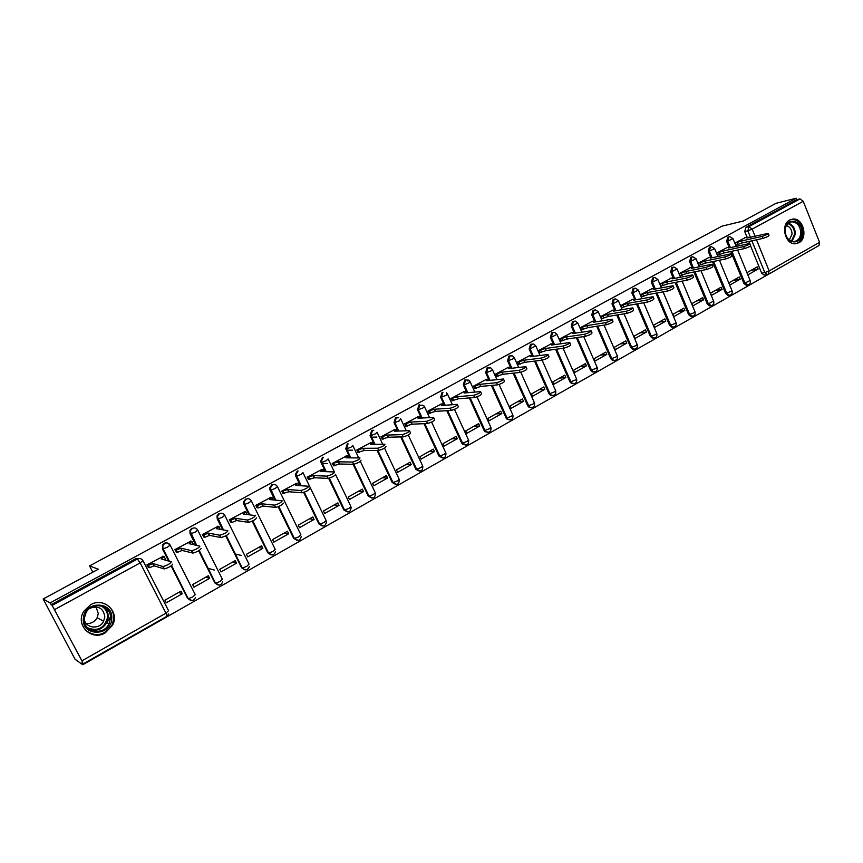 <?xml version="1.0" encoding="UTF-8"?>
<svg xmlns="http://www.w3.org/2000/svg" width="863" height="863" viewBox="0 0 863 863"><rect width="100%" height="100%" fill="white"/><g stroke="black" fill="none" stroke-linecap="round" stroke-linejoin="round"><path stroke-width="1.29" d="M169.536 544.887C168.231 542.859 166.44 542.331 164.164 543.302L162.341 545.254L162.924 548.911L162.88 545.394L164.714 543.431C166.991 542.46 168.781 543 170.076 545.017L167.498 547.218L162.924 548.911L169.18 561.22M489.828 367.972L487.023 367.94L485.642 372.697L486.527 372.6L487.919 367.832L490.723 367.865L492.363 369.504L491.004 370.863L486.527 372.6L490.033 380.356M511.435 355.944L508.933 356.031L507.573 360.745L508.49 360.637L509.85 355.912L512.352 355.826L514.262 357.584L512.946 358.9L508.49 360.637L511.899 368.242M532.719 344.164L530.486 344.326L529.148 348.997L530.087 348.868L531.414 344.197L533.658 344.024L535.794 345.869L530.087 348.868L533.399 356.343M553.679 332.6L551.673 332.816L550.367 337.444L551.317 337.293L552.633 332.665L554.639 332.449L556.98 334.337L551.317 337.293L554.553 344.639M574.327 321.241L572.525 321.489L571.241 326.074L572.212 325.912L573.496 321.338L575.297 321.079L577.811 322.999L572.212 325.912L575.362 333.14M594.661 310.087L593.032 310.356L591.77 314.887L592.762 314.725L594.024 310.184L595.653 309.914L598.307 311.845L592.762 314.725L595.837 321.823M614.445 299.094L613.205 299.396L611.975 303.884L612.978 303.711L614.208 299.213L615.697 298.932L618.469 300.874L612.978 303.711L615.977 310.702M634.273 288.318L633.064 288.609L631.845 293.064L632.87 292.87L634.078 288.415L635.438 288.134L638.318 290.076L632.87 292.87L635.804 299.763M653.787 277.713L652.601 277.994L651.403 282.406L652.439 282.201L653.636 277.789L654.877 277.508L657.843 279.439L652.439 282.201L655.319 288.997M673.021 267.26L671.835 267.552L670.659 271.921L671.705 271.705L672.881 267.336L674.025 267.055L677.067 268.986L671.705 271.705L674.521 278.415M691.986 256.958L690.767 257.271L689.613 261.597L690.68 261.37L691.835 257.045L692.881 256.764L695.988 258.684L690.68 261.37L693.431 267.994M710.659 246.818L709.408 247.142L708.275 251.435L709.343 251.198L710.486 246.904L711.457 246.645L714.618 248.544L709.343 251.198L712.051 257.735M729.041 236.84L727.757 237.174L726.646 241.424L727.736 241.176L728.847 236.926L729.753 236.667L732.957 238.566L727.736 241.176L730.378 247.638M798.858 242.762C808.437 238.091 803.28 217.627 792.87 219.051L789.742 219.989C780.271 224.477 785.006 244.693 795.287 243.754L798.858 242.762M105.264 632.838L112.492 625.287C120.054 611.824 103.981 596.613 90.572 604.747L83.862 611.198C74.79 624.812 91.467 641.511 105.264 632.838M104.391 607.757L104.035 606.937M43.15 598.987L98.296 569.213L89.547 565.923L722.007 226.16L743.194 221.047L776.085 203.29L796.193 198.231L50.054 602.935L43.15 598.987L75.038 659.235L82.74 664.769L815.772 247.347M82.74 664.769L81.791 662.978L83.15 663.906L81.931 660.831L52.136 605.405L137.422 559.041C139.752 558.048 141.575 558.577 142.902 560.616L140.184 562.903L54.79 609.472M50.054 602.935L52.136 605.405M764.909 274.941L764.057 275.092L761.684 273.183L750.583 245.933M749.591 243.495L748.771 241.489M747.024 237.206L744.737 231.575L747.843 230.853L748.944 226.635L799.99 198.889L803.226 201.284L819.559 242.341L818.976 245.524L768.76 274.078M799.99 198.889L796.776 199.687L796.193 198.231M729.807 285.038L740.271 279.148L733.129 280.443M740.271 279.148L739.364 276.937L728.901 282.816M727.272 247.476L716.635 253.096M722.083 289.396L721.166 287.174L710.54 293.15L711.468 295.383L722.083 289.396L715.028 290.626M708.901 257.53L698.102 263.237L699.041 265.491L699.58 265.189M703.615 299.806L702.687 297.573L691.889 303.647L692.827 305.89L703.615 299.806L696.646 300.971M690.249 267.746L679.289 273.539L680.238 275.804L680.756 275.513M684.855 310.389L683.917 308.134L672.946 314.305L673.906 316.559L684.855 310.389L677.984 311.467M671.306 278.113L660.163 284.003L661.134 286.279L661.651 285.998M665.805 321.133L664.844 318.857L653.712 325.124L654.672 327.401L665.805 321.133L659.019 322.136M652.061 288.652L640.745 294.628L641.716 296.926L642.234 296.645M646.452 332.039L645.481 329.763L634.154 336.128L635.146 338.425L646.452 332.039L639.763 332.978M632.503 299.353L621.004 305.437L621.996 307.746L622.503 307.465M626.786 343.14L625.794 340.831L614.294 347.304L615.287 349.612L626.786 343.14L620.195 343.992M612.633 310.227L600.95 316.408L601.953 318.738L602.45 318.469M606.797 354.402L605.794 352.093L594.111 358.663L595.114 360.993L606.797 354.402L600.314 355.178M592.45 321.284L580.562 327.562L581.586 329.903L582.072 329.644M586.484 365.858L585.47 363.528L573.593 370.216L574.618 372.546L586.484 365.858L580.109 366.548M571.921 332.525L559.85 338.911L561.36 341.004M565.837 377.498L564.801 375.157L552.73 381.953L553.776 384.305L565.837 377.498L559.58 378.102M551.058 343.949L538.782 350.432L540.303 352.546M544.844 389.332L543.798 386.969L531.522 393.884L532.579 396.246L544.844 389.332L538.706 389.839M529.85 355.556L517.369 362.158L518.89 364.294M523.507 401.371L522.449 398.986L509.957 406.02L511.036 408.404L523.507 401.371L517.487 401.78M508.285 367.358L495.589 374.078L497.12 376.236M501.813 413.604L500.734 411.209L488.037 418.35L489.127 420.756L501.813 413.604L495.923 413.916M486.354 379.375L473.442 386.203L474.984 388.382M479.742 426.042L478.641 423.636L465.729 430.907L466.84 433.323L479.742 426.042L473.981 426.257M464.046 391.586L450.907 398.533L452.46 400.734M457.293 438.706L456.182 436.279L443.043 443.668L444.165 446.106L457.293 438.706L451.673 438.814M441.349 404.003L427.994 411.068L429.547 413.301M422.417 405.2L419.008 405.448M434.456 451.576L433.323 449.138L419.957 456.656L421.101 459.105L434.456 451.576L428.987 451.586M418.264 416.646L404.671 423.841L406.225 426.085M398.393 417.563L396.16 417.681M411.22 464.682L410.076 462.223L396.473 469.871L397.627 472.341L411.22 464.682L405.901 464.574M394.779 429.504L380.939 436.829L382.503 439.094M387.573 478.016L386.408 475.535L372.568 483.323L373.744 485.815L387.573 478.016L382.417 477.789M370.874 442.6L356.786 450.044L358.361 452.341M363.517 491.576L362.331 489.094L348.242 497.023L349.439 499.515L363.517 491.576L358.512 491.241M346.538 455.923L332.201 463.507L333.776 465.826M339.019 505.394L337.811 502.881L323.474 510.961L324.682 513.474L339.019 505.394L334.186 504.931M321.77 469.483L307.163 477.207L308.749 479.548M314.078 519.45L312.859 516.926L298.253 525.146L299.483 527.681L314.078 519.45L309.429 518.857M296.548 483.291L281.672 491.155L283.269 493.528M288.684 533.776L287.444 531.23L272.568 539.602L273.83 542.158L288.684 533.776L284.218 533.043M270.863 497.358L255.718 505.362L257.314 507.768M262.827 548.35L261.565 545.794L246.408 554.316L247.692 556.894L262.827 548.35L258.544 547.487M244.704 511.683L229.267 519.839L230.874 522.266M241.403 555.459L235.329 554.078M236.484 563.205L235.2 560.626L219.763 569.31L221.057 571.899L236.484 563.205L232.406 562.201M218.059 526.279L202.33 534.585L203.938 537.034M214.272 570.033L208.005 568.296M209.644 578.339L208.339 575.74L192.611 584.585L193.938 587.196L209.644 578.339L205.772 577.185M190.906 541.155L174.876 549.602L176.494 552.093M182.298 593.755L180.971 591.144L164.941 600.163L166.289 602.784L182.298 593.755L178.641 592.45M163.236 556.311L146.904 564.92L148.522 567.433M190.594 600.389L187.616 598.383L171.111 565.934M168.63 561.058L162.384 548.782M217.951 584.952L214.865 582.946L198.673 550.788M195.858 545.211L190.065 533.701L190.637 533.819L190.496 530.562L192.384 528.393C194.628 527.444 196.386 527.983 197.659 529.99L195.211 532.104L190.637 533.819L196.44 545.351M244.79 569.807L241.608 567.8L225.685 535.869M222.665 529.796L217.228 518.9L217.832 518.997L217.595 516.063L219.547 513.636C221.748 512.708 223.474 513.248 224.725 515.243L222.395 517.282L217.832 518.997L223.269 529.904M271.122 554.931L267.864 552.924L252.179 521.176M249.019 514.758L243.884 504.38L244.531 504.456L244.207 501.878L246.203 499.148C248.361 498.242 250.054 498.782 251.295 500.767L249.083 502.741L244.531 504.456L249.655 514.844M296.958 540.324L293.636 538.329L278.166 506.7M274.919 500.076L270.054 490.13L270.723 490.184L270.346 488.016L272.374 484.93C274.488 484.046 276.16 484.596 277.368 486.559L275.275 488.458L270.723 490.184L275.599 500.141M322.32 525.977L318.943 523.992L303.657 492.428M300.389 485.696L295.75 476.128L296.451 476.16L296.063 474.456L298.069 470.971M347.217 511.888L343.798 509.904L328.652 478.339M325.427 471.63L320.982 462.385L321.716 462.395L321.36 461.209L323.291 457.271M371.673 498.037L368.221 496.074L353.096 464.294M350.033 457.843L345.772 448.889L346.516 448.879L348.069 443.809M395.686 484.434L392.201 482.493L377.109 450.464M374.218 444.337L370.108 435.632L370.885 435.61L372.417 430.583M419.278 471.079L415.923 469.429L400.723 436.926M397.983 431.079L394.024 422.6L394.833 422.557L396.322 417.595M442.449 457.94L438.933 456.02L423.949 423.668M421.36 418.07L417.53 409.796L418.35 409.742L419.817 404.823M465.222 445.028L461.694 443.118L446.797 410.669M444.326 405.297L440.626 397.217L441.468 397.153L442.913 392.287M487.606 432.341L484.92 431.619L484.067 430.443L469.278 397.929M466.915 392.762L463.323 384.855L464.197 384.769L465.599 379.947L468.76 380.162L470.087 381.619L468.674 383.032L464.197 384.769L467.8 392.687M509.602 419.86L507.142 419.342L506.074 417.983L491.381 385.437M489.138 380.443L485.642 372.697M531.241 407.595L528.987 407.239L527.703 405.729L513.129 373.161M510.982 368.35L507.573 360.745M552.503 395.524L550.454 395.308L548.976 393.679L534.531 361.122M531.975 355.351L529.148 348.997M573.42 383.657L571.543 383.539L569.904 381.824L555.589 349.299M553.118 343.679L550.367 337.444M593.992 371.985L592.266 371.942L590.486 370.162L576.311 337.681M573.927 332.233L571.241 326.074M614.229 360.497L612.644 360.518L610.745 358.695L596.7 326.257M594.402 320.971L591.77 314.887M634.143 349.191L632.676 349.256L630.67 347.401L616.765 315.038M614.553 309.903L611.975 303.884M653.733 338.069L652.374 338.177L650.281 336.3L636.516 304.003M621.058 305.567L627.66 303.388L646.646 300.033C650.853 298.717 652.989 297.606 653.064 296.71L633.518 300.173L634.769 298.976L631.845 293.064M673.021 327.12L671.738 327.25L669.58 325.362L655.956 293.15M653.906 288.307L651.403 282.406M691.997 316.354L690.799 316.505L688.577 314.596L675.093 282.481M673.108 277.757L670.659 271.921M710.681 305.739L709.548 305.912L707.282 304.003L693.938 271.985M692.018 267.379L689.613 261.597M729.871 295.222L728.005 295.48L725.697 293.571L712.493 261.651M710.637 257.163L708.275 251.435M747.11 285.049L746.171 285.211L743.83 283.301L730.778 251.489M728.976 247.109L726.646 241.424M92.805 572.18L89.547 565.923M747.876 274.855L758.178 269.04L750.961 270.399M758.178 269.04L757.283 266.85L746.98 272.643M745.352 237.573L734.888 243.107M735.794 245.329L736.344 245.027M191.813 528.285L189.914 530.454L190.065 533.701M218.943 513.55L216.991 515.966L217.228 518.9M245.567 499.084L243.571 501.802L243.884 504.38M271.705 484.887L269.677 487.962L270.054 490.13M297.368 470.95L295.362 474.434L295.75 476.128M322.568 457.261L320.637 461.198L320.982 462.385M347.314 443.819L345.772 448.889M371.629 430.615L370.108 435.632M395.524 417.638L394.024 422.6M418.987 404.887L417.53 409.796M442.061 392.363L440.626 397.217M464.726 380.044L463.323 384.855M51.014 604.758L135.998 558.598L139.849 558.544M796.776 199.687L745.826 227.357L744.737 231.575M717.563 255.329L718.102 255.038M110.475 616.905L106.99 622.352M734.942 243.237L741.597 240.95L742.385 242.881L735.729 245.168M768.361 233.636L769.041 235.319C768.955 236.095 766.927 237.12 762.935 238.393L742.385 242.881M741.597 240.95L762.137 236.408C766.117 235.135 768.156 234.11 768.243 233.344L746.927 238.026L747.973 237.045L744.726 237.713M716.689 253.226L723.345 250.95L724.143 252.902L717.487 255.168M749.925 243.787L750.616 245.48C750.54 246.268 748.48 247.303 744.467 248.587L724.143 252.902M723.345 250.95L743.647 246.591C747.671 245.308 749.72 244.272 749.807 243.485L728.76 247.983L729.839 246.969L726.646 247.616M698.167 263.366L704.812 261.111L705.621 263.075L698.976 265.319M731.209 254.11L731.9 255.793C731.824 256.613 729.753 257.659 725.697 258.943L705.621 263.075M704.812 261.111L724.866 256.937C728.922 255.653 730.993 254.607 731.08 253.798L710.303 258.102L711.414 257.045L708.286 257.659M801.921 232.881C801.932 246.527 784.165 243.895 784.974 230.259C785.039 216.516 802.784 219.375 801.921 232.881M785.093 230.475C785.546 237.217 788.448 240.917 793.777 241.575C797.951 241.025 800.281 238.134 800.778 232.891C800.281 226.009 797.304 222.32 791.846 221.802C787.811 222.471 785.567 225.362 785.093 230.475M786.376 225.588C789.969 226.721 791.867 229.59 792.061 234.164L789.278 240.033M795.492 243.744C800.12 242.579 802.676 239.019 803.162 233.075C802.547 224.509 798.847 219.925 792.051 219.321L790.648 219.558M111.726 618.588C111.403 636.538 81.607 636.872 83.344 618.695C83.851 600.551 113.571 600.648 111.726 618.588M84.207 618.577C82.729 632.158 103.344 636.365 109.008 623.798L110.475 618.48C111.931 605.492 92.46 600.605 86.084 612.525L84.207 618.577M96.063 606.916L98.296 613.615L97.131 617.735C94.639 621.932 90.993 623.852 86.214 623.485M90.032 608.21C98.673 605.438 103.592 608.361 104.801 616.98L103.614 621.198C99.321 630.54 84.002 627.994 84.261 617.886M85.189 629.99C95.329 637.509 104.283 635.858 112.05 625.06L113.808 618.577C113.711 610.119 109.558 604.844 101.359 602.752M679.343 273.668L685.977 271.435L686.797 273.398L680.163 275.631M712.18 264.585L712.881 266.279C712.806 267.12 710.713 268.177 706.624 269.472L686.797 273.398M685.977 271.435L705.783 267.454C709.882 266.16 711.964 265.092 712.04 264.261L691.565 268.371L692.698 267.282L689.645 267.864M660.227 284.132L666.851 281.91L667.682 283.895L661.058 286.106M692.838 275.243L693.55 276.937C693.474 277.789 691.371 278.868 687.239 280.162L667.682 283.895M666.851 281.91L686.387 278.134C690.519 276.84 692.622 275.761 692.698 274.909L672.514 278.803L673.701 277.681L670.702 278.231M640.799 294.758L647.412 292.557L648.264 294.563L641.64 296.753M673.194 286.063L673.906 287.757C673.83 288.641 671.716 289.731 667.541 291.036L648.264 294.563M647.412 292.557L666.678 288.997C670.853 287.681 672.967 286.592 673.043 285.718L653.172 289.407L654.391 288.242L651.468 288.76M627.66 303.388L628.523 305.394L621.921 307.562M653.215 297.066L653.938 298.76C653.863 299.666 651.727 300.777 647.52 302.082L628.523 305.394M631.921 299.461L634.381 299.019M601.004 316.538L607.595 314.38L608.469 316.408L601.878 318.555M632.913 308.253L633.636 309.946C633.571 310.885 631.403 312.007 627.164 313.323L608.469 316.408M607.595 314.38L626.279 311.252C630.519 309.925 632.676 308.803 632.752 307.875L613.55 311.122L614.834 309.882L612.05 310.335M580.626 327.703L587.196 325.556L588.081 327.595L581.511 329.731M612.266 319.623L613 321.316C612.924 322.277 610.745 323.42 606.462 324.747L588.081 327.595M587.196 325.556L605.567 322.654C609.85 321.327 612.029 320.195 612.104 319.234L593.248 322.244L594.575 320.96L591.867 321.381M559.904 339.04L566.462 336.926L567.358 338.976L560.799 341.079M591.274 331.176L592.018 332.881C591.942 333.873 589.742 335.027 585.416 336.354L567.358 338.976M566.462 336.926L584.51 334.261C588.825 332.924 591.026 331.77 591.112 330.788L572.611 333.55L573.992 332.223L571.349 332.611M538.846 350.561L545.373 348.469L546.29 350.54L539.753 352.622M569.925 342.935L570.68 344.639C570.594 345.664 568.372 346.84 564.014 348.167L546.29 350.54M545.373 348.469L563.086 346.052C567.444 344.715 569.666 343.55 569.753 342.535L551.63 345.049L553.054 343.679L550.497 344.024M517.422 362.287L523.938 360.216L524.866 362.298L518.35 364.359M548.221 354.898L548.965 356.602C548.89 357.66 546.646 358.846 542.234 360.184L524.866 362.298M523.938 360.216L541.295 358.059C545.696 356.71 547.94 355.524 548.027 354.477L530.303 356.732L531.77 355.319L529.299 355.632M495.653 374.208L502.137 372.169L503.075 374.262L496.581 376.29M467.94 381.09L467.573 380.065M526.128 367.066L526.894 368.771C526.797 369.849 524.531 371.068 520.087 372.417L503.075 374.262M502.137 372.169L519.127 370.27C523.571 368.922 525.837 367.703 525.934 366.635L508.609 368.62L510.13 367.153L507.735 367.422M473.496 386.333L479.968 384.315L480.918 386.419L474.456 388.426M503.658 379.44L504.424 381.155C504.326 382.266 502.029 383.506 497.552 384.855L480.918 386.419M479.968 384.315L496.581 382.697C501.058 381.338 503.345 380.108 503.453 378.997L486.549 380.712L488.124 379.191L485.815 379.429M450.971 398.663L457.412 396.678L458.382 398.792L451.942 400.766M480.788 392.029L481.565 393.744C481.446 394.898 479.138 396.149 474.607 397.509L458.382 398.792M457.412 396.678L473.625 395.34C478.145 393.97 480.464 392.719 480.583 391.575L464.111 393.01L465.75 391.435L463.517 391.629M428.048 411.198L434.467 409.245L435.448 411.381L429.03 413.334M457.509 404.844L458.296 406.57C458.167 407.757 455.826 409.03 451.263 410.389L435.448 411.381M434.467 409.245L450.259 408.199C454.823 406.84 457.163 405.567 457.293 404.38L441.273 405.513L442.978 403.895L440.831 404.046M418.825 405.653L422.633 405.383M404.725 423.96L411.122 422.039L412.115 424.197L405.729 426.106M433.819 417.897L434.618 419.612C434.477 420.842 432.104 422.147 427.498 423.506L412.115 424.197M411.122 422.039L426.484 421.306C431.079 419.936 433.453 418.631 433.604 417.412L418.048 418.242L419.817 416.559L417.757 416.678M395.858 417.897L398.728 417.735M381.004 436.948L387.358 435.06L388.372 437.228L382.007 439.105M409.698 431.166L410.508 432.902C410.346 434.165 407.94 435.491 403.301 436.861L388.372 437.228M371.64 437.185L376.904 437.056M387.358 435.06L402.266 434.639C406.905 433.269 409.31 431.942 409.472 430.68L394.413 431.198L396.246 429.45L394.272 429.526M372.298 430.335L373.841 430.281M356.84 450.173L363.172 448.318L364.208 450.497L357.875 452.341M385.977 446.419C385.783 447.724 383.355 449.073 378.695 450.454L364.208 450.497M347.153 450.206L352.492 450.184M358.404 450.162L359.44 452.341L358.436 450.162M363.172 448.318L377.638 448.221C382.298 446.829 384.736 445.491 384.93 444.197L370.346 444.38L372.266 442.579L370.378 442.6M332.255 463.625L338.544 461.802L339.601 464.003L333.301 465.815M361.025 460.195C360.756 461.543 358.296 462.913 353.647 464.305L339.601 464.003M322.201 463.409L327.616 463.528M338.544 461.802L352.568 462.05C357.217 460.659 359.677 459.289 359.957 457.951L345.858 457.8L347.875 455.934L346.052 455.912M307.228 477.325L313.474 475.545L314.542 477.757L308.285 479.526M335.599 474.229C335.254 475.621 332.762 477.023 328.123 478.415L314.542 477.757M313.474 475.545L327.034 476.149C331.672 474.747 334.164 473.356 334.51 471.964L320.917 471.468L323.053 469.526L321.295 469.472M281.737 491.274L287.951 489.537L289.029 491.759L282.816 493.485M297.94 483.712L298.976 485.61M309.698 488.523C309.278 489.968 306.753 491.392 302.115 492.784L289.029 491.759M287.951 489.537L301.004 490.497C305.642 489.094 308.167 487.671 308.598 486.236L295.524 485.384L297.778 483.366L296.085 483.269M255.772 505.481L257.282 505.632L261.942 503.787L263.053 506.031L258.382 507.876L256.872 507.714M272.19 497.789L273.334 499.914M283.312 503.086C282.805 504.575 280.248 506.031 275.621 507.433L263.053 506.031M261.942 503.787L274.488 505.135C279.116 503.722 281.683 502.266 282.19 500.788L269.666 499.558L272.028 497.466L270.41 497.315M229.321 519.947L230.809 520.152L235.459 518.296L236.581 520.562L231.931 522.406L230.443 522.191M245.955 512.126L246.991 514.488M256.419 517.929C255.826 519.472 253.226 520.95 248.609 522.363L236.581 520.562M235.459 518.296L247.454 520.044C252.082 518.62 254.682 517.142 255.275 515.61L243.323 513.992L245.815 511.835L244.261 511.63M202.384 534.682L203.841 534.941L208.468 533.086L209.612 535.362L204.973 537.218L203.517 536.948M219.234 526.732L220.087 529.343M228.997 533.054C228.328 534.65 225.685 536.16 221.068 537.584L209.612 535.362M208.468 533.086L219.903 535.243C224.52 533.819 227.163 532.309 227.843 530.723L216.484 528.695L219.094 526.462L217.627 526.203M174.93 549.699L176.354 550.011L180.971 548.156L182.125 550.454L177.508 552.309L176.084 551.986M192.007 541.619L193.032 543.647L192.632 544.477M201.057 548.48C200.292 550.13 197.605 551.673 192.999 553.097L182.125 550.454M180.971 548.156L191.813 550.745C196.419 549.31 199.105 547.768 199.871 546.128L189.126 543.679L191.877 541.371L190.486 541.058M146.947 565.006L148.339 565.373L152.934 563.517L154.121 565.826L149.515 567.681L148.123 567.304M164.261 556.786L165.308 558.857L164.606 559.914M172.557 564.208C171.705 565.912 168.975 567.487 164.369 568.922L154.121 565.826M152.934 563.517L163.15 566.549C167.756 565.103 170.496 563.539 171.349 561.835L161.262 558.954L164.143 556.559L162.837 556.193M143.01 560.821L168.555 610.702L165.955 613.162L140.184 562.903L137.422 559.041L135.998 558.598M81.931 660.831L165.955 613.162L166.926 616.268L168.738 613.906M761.684 273.183L764.834 272.611L751.889 240.809M750.443 237.249L747.843 230.853L752.169 229.127L755.049 236.225M756.506 239.795L769.149 270.939L819.559 242.341M803.226 201.284L752.169 229.127L748.944 226.635L745.826 227.357M187.616 598.383L171.457 565.697M170.194 545.243L195.232 594.607L192.762 596.969L188.436 598.631C191.316 601.468 193.668 601.101 195.48 597.541M214.865 582.946L199.062 550.551M197.789 530.238L222.384 579.213L220.043 581.5L215.685 583.161C218.684 586.031 221.014 585.61 222.697 581.878M241.608 567.8L226.128 535.632M224.865 515.513L249.029 564.111L246.807 566.322L242.438 567.983C245.556 570.896 247.875 570.389 249.396 566.462C247.552 570.443 245.168 570.95 242.244 567.962L226.268 535.556M267.864 552.924L268.533 553.064L252.665 520.939M251.435 501.069L275.189 549.289L273.086 551.425L268.695 553.086C271.964 556.042 274.261 555.438 275.577 551.295M293.636 538.329L294.337 538.447L278.695 506.473M277.519 486.872L300.874 534.736L298.889 536.797L294.466 538.458C297.908 541.446 300.173 540.756 301.263 536.365M318.943 523.992L319.666 524.089L304.229 492.223M301.101 485.75L296.451 476.16L300.993 474.445L302.978 472.611M303.129 472.946L326.095 520.443L324.218 522.439L319.774 524.1C323.409 527.12 325.642 526.311 326.451 521.673M343.798 509.904L344.553 509.99L329.288 478.178M326.16 471.662L321.716 462.395L326.246 460.68L328.113 458.911M328.285 459.267L334.359 471.953M335.718 474.79L350.863 506.408L349.094 508.339L344.628 509.99C348.479 513.032 350.658 512.104 351.144 507.228M368.221 496.074L368.997 496.139L353.852 464.294M345.524 448.231L346.279 448.231L350.831 457.854L346.516 448.879L351.047 447.153L352.816 445.459M352.989 445.826L358.728 457.94M360.378 461.403L375.189 492.622L373.517 494.477L369.04 496.139C373.075 499.17 375.189 498.167 375.383 493.097M392.201 482.493L393.01 482.525L377.886 450.464L393.01 482.536L397.519 480.874L399.094 479.084L384.542 448.145M374.995 444.326L370.885 435.61L375.405 433.873L377.066 432.234M415.772 469.138L416.602 469.159L401.532 436.905M398.792 431.047L394.833 422.557L399.342 420.831L400.626 418.76M438.933 456.02L439.785 456.02L424.779 423.625M422.19 418.026L418.35 409.742L422.859 408.016L424.38 406.495L423.744 405.599M461.694 443.118L462.568 443.107L447.649 410.615M445.189 405.243L441.468 397.153L445.966 395.416L447.433 393.949L446.441 392.73M484.067 430.443L484.963 430.421L470.152 397.865M506.074 417.983L506.991 417.94L492.277 385.351M527.703 405.729L528.641 405.675L514.057 373.064M548.976 393.679L549.936 393.604L535.47 361.014M569.904 381.824L570.875 381.737L556.549 349.17M590.486 370.162L591.479 370.065L577.282 337.53M610.745 358.695L611.748 358.577L597.681 326.106M630.67 347.401L631.684 347.282L617.768 314.866M650.281 336.3L651.317 336.16L637.53 303.819M669.58 325.362L670.627 325.211L656.991 292.967M688.577 314.596L689.634 314.434L676.15 282.277M707.282 304.003L708.361 303.83L695.006 271.769M725.697 293.571L726.786 293.388L713.582 261.435M743.83 283.301L744.931 283.107L731.867 251.262M747.984 284.941L744.931 283.107L750.109 280.453L737.649 250.033M728.005 295.48L729.095 295.297L726.786 293.388L731.997 290.702L719.429 260.227M711.479 305.675L708.361 303.83L713.615 301.111L700.939 270.594M692.795 316.279L689.634 314.434L694.003 312.773L694.942 311.672L682.148 281.133M673.83 327.055L672.795 327.109L670.627 325.211L674.995 323.539L675.966 322.406L663.075 291.856M654.542 338.016L653.41 338.037L651.317 336.16L655.697 334.488L656.7 333.312L643.701 302.751M634.963 349.137L633.69 349.137L631.684 347.282L636.085 345.61L637.121 344.391L624.025 313.841M615.049 360.443L613.647 360.4L611.748 358.577L616.15 356.904L617.228 355.653L604.035 325.114M594.823 371.931L593.259 371.845L591.479 370.065L595.902 368.393L597.013 367.088L583.733 336.602M574.262 383.614L572.514 383.452L570.875 381.737L575.308 380.065L576.462 378.717L563.108 348.296M553.356 395.481L551.403 395.232L549.936 393.604L554.38 391.931L555.578 390.54L542.137 360.195M532.093 407.552L529.925 407.185L528.641 405.675L533.097 404.003L534.337 402.557L520.821 372.266M507.142 419.342L508.059 419.31L506.991 417.94L511.457 416.279L512.741 414.779L499.105 384.466M488.501 432.309L485.815 431.586L484.963 430.421L489.44 428.749L490.788 427.196L477.002 396.84M466.139 445.017L462.568 443.107L467.056 441.446L468.447 439.839L454.499 409.386M443.388 457.929L439.785 456.02L444.283 454.359L445.729 452.697L431.608 422.115M420.238 471.069L416.602 469.159L421.112 467.498L422.611 465.772L408.285 435.038M396.678 484.445L393.01 482.525C397.012 485.556 399.105 484.564 399.31 479.548M372.697 498.059L368.997 496.139L353.884 464.283M348.285 511.921L344.553 509.99L329.353 478.156M323.431 526.031L319.666 524.089L304.315 492.19M298.113 540.389L294.337 538.447L278.803 506.43M272.33 555.017L268.533 553.064L252.794 520.874M219.299 585.103L215.47 583.129L199.224 550.454M192.028 600.572L188.188 598.598L171.618 565.567M768.297 274.251L767.207 274.52L764.834 272.611L769.149 270.939L768.297 274.251M741.425 241.047L742.212 242.978M737.099 242.762L737.887 244.693M762.137 236.408L762.935 238.393M723.172 251.047L723.971 252.999M718.825 252.762L719.634 254.714M743.647 246.591L744.467 248.587M704.629 261.209L705.438 263.172M700.271 262.924L701.09 264.887M724.866 256.937L725.697 258.943M788.372 223.193C792.817 224.747 795.157 228.361 795.384 234.056L792.018 241.381M791.393 241.198L794.618 234.132C794.402 228.641 792.148 225.146 787.865 223.625M102.632 606.322C106.494 608.911 108.371 612.579 108.231 617.325L106.775 622.611C102.406 629.472 96.505 631.651 89.083 629.17M87.508 627.789C97.897 631.716 104.596 628.188 107.595 617.218C107.67 611.878 105.34 608.048 100.593 605.75M685.794 271.532L686.614 273.506M681.425 273.247L682.255 275.221M705.783 267.454L706.624 269.472M666.657 282.018L667.498 284.003M662.288 283.733L663.118 285.718M686.387 278.134L687.239 280.162M647.228 292.665L648.07 294.661M642.827 294.391L643.679 296.387M666.678 288.997L667.541 291.036M627.477 303.485L628.329 305.502M623.064 305.211L623.927 307.217M646.646 300.033L647.52 302.082M607.401 314.488L608.275 316.516M602.978 316.214L603.852 318.231M626.279 311.252L627.164 313.323M586.991 325.664L587.886 327.703M582.568 327.39L583.453 329.429M605.567 322.654L606.462 324.747M566.257 337.034L567.153 339.083M561.813 338.76L562.719 340.809M584.51 334.261L585.416 336.354M545.168 348.587L546.085 350.648M540.723 350.313L541.63 352.374M563.086 346.052L564.014 348.167M523.733 360.335L524.661 362.417M519.267 362.061L520.195 364.132M541.295 358.059L542.234 360.184M501.932 372.277L502.87 374.369M497.455 374.013L498.393 376.095M519.127 370.27L520.087 372.417M479.752 384.434L480.713 386.538M475.276 386.16L476.225 388.264M496.581 382.697L497.552 384.855M457.196 396.797L458.167 398.911M452.697 398.523L453.668 400.637M473.625 395.34L474.607 397.509M434.251 409.364L435.232 411.5M429.742 411.09L430.723 413.226M450.259 408.199L451.263 410.389M410.896 422.169L411.888 424.316M406.376 423.895L407.379 426.042M426.484 421.306L427.498 423.506M387.131 435.189L388.145 437.358M382.6 436.915L383.625 439.073M402.266 434.639L403.301 436.861M362.935 448.447L363.97 450.626M372.449 442.967L373.096 444.348M378.695 450.454L377.638 448.221L378.663 450.454M338.307 461.942L339.364 464.132M348.059 456.3L348.781 457.832M333.765 463.658L334.822 465.847M352.503 462.05L353.571 464.305M313.237 475.675L314.305 477.886M323.226 469.882L324.035 471.586M308.684 477.39L309.752 479.601M326.926 476.149L328.016 478.415M287.703 489.666L288.781 491.899M283.15 491.381L284.229 493.604M300.863 490.497L301.974 492.784M261.694 503.916L262.794 506.16M257.131 505.632L258.231 507.876M274.305 505.125L275.437 507.433M235.2 518.436L236.322 520.702M230.626 520.141L231.748 522.406M247.239 520.033L248.382 522.352M208.21 533.226L209.353 535.502M203.636 534.931L204.768 537.207M219.655 535.233L220.82 537.573M180.701 548.307L181.856 550.594M176.117 550.001L177.282 552.288M191.521 550.723L192.708 553.086M152.665 563.668L153.841 565.977M148.08 565.362L149.256 567.66M162.837 566.527L164.046 568.9M746.171 285.211L747.272 285.017C749.71 284.628 750.691 283.193 750.227 280.745M733.054 238.792L736.161 246.387M709.548 305.912L710.627 305.739C713.183 305.437 714.219 303.992 713.744 301.414M690.799 316.505L691.867 316.343C694.478 316.095 695.546 314.639 695.071 311.996M671.738 327.25L672.795 327.109C675.481 326.926 676.592 325.47 676.107 322.74M652.374 338.177L653.41 338.037C656.171 337.929 657.326 336.473 656.84 333.657M632.676 349.256L633.69 349.137C636.549 349.116 637.746 347.66 637.272 344.747M612.644 360.518L613.647 360.4C616.603 360.497 617.854 359.04 617.39 356.009M592.266 371.942L593.259 371.845C596.322 372.072 597.628 370.605 597.174 367.465M571.543 383.539L572.514 383.452C575.697 383.841 577.067 382.385 576.635 379.105M550.454 395.308L551.403 395.232C554.715 395.804 556.16 394.369 555.75 390.939M528.987 407.239L529.925 407.185C533.366 407.983 534.898 406.581 534.521 402.956M484.92 431.619L485.815 431.586C489.515 432.978 491.241 431.662 490.971 427.627M462.309 444.046L463.172 444.035C466.991 445.804 468.825 444.553 468.652 440.27M439.299 456.656L440.152 456.656C444.067 458.846 445.988 457.67 445.934 453.14M415.923 469.429L416.753 469.45C420.723 472.104 422.741 471.025 422.827 466.225M370.054 435.502L370.831 435.481L375.006 444.326M320.637 461.198L321.36 461.209L326.225 471.662M295.362 474.434L296.063 474.456L301.198 485.75M269.677 487.962L270.346 488.016L275.739 500.152M243.571 501.802L244.207 501.878L244.682 504.456L249.828 514.877M216.991 515.966L223.474 529.947M189.914 530.454L196.678 545.405M162.341 545.254L163.161 548.933L169.45 561.295M729.095 295.297C731.587 294.952 732.59 293.517 732.126 290.993M714.715 248.792L717.897 256.505M696.085 258.932L699.354 266.786M677.175 269.245L680.519 277.239M657.951 279.709L661.392 287.864M638.426 290.346L641.964 298.663M618.588 301.155L622.223 309.644M598.437 312.136L602.18 320.809M577.94 323.301L581.802 332.169M557.11 334.65L561.101 343.722M535.934 346.182L540.055 355.48M514.413 357.918L518.674 367.455M508.059 419.31C511.63 420.378 513.258 419.008 512.935 415.189M492.514 369.839L496.937 379.655M470.249 381.964L474.833 392.072M447.595 394.305L452.374 404.725M424.553 406.861L429.537 417.627M401.112 419.623L406.311 430.788M377.25 432.622L382.708 444.218M764.057 275.092L768.663 274.132M83.161 663.895L166.926 616.268M790.023 222.223L791.846 221.802M103.614 621.198L97.131 617.735M102.33 606.214C106.192 608.577 108.145 612.277 108.188 617.315L106.775 622.611L109.008 623.798M106.915 622.331L106.343 622.029M673.809 277.951L674.046 278.501M654.51 288.522L654.758 289.105M634.898 299.267L635.157 299.882M614.963 310.184L615.243 310.831M594.715 321.273L595.006 321.964M574.122 332.546L574.445 333.28M553.194 344.003L553.539 344.779M531.921 355.653L532.288 356.484M510.292 367.498L510.68 368.382M488.285 379.547L488.717 380.486M465.912 391.802L466.376 392.805M443.151 404.262L443.647 405.351M419.99 416.937L420.529 418.113M396.419 429.839L397.012 431.112M333.83 463.658L334.876 465.847M352.568 462.05L353.647 464.305M308.781 477.39L309.849 479.601M327.034 476.149L328.123 478.415M283.269 491.381L284.348 493.614M301.004 490.497L302.115 492.784M257.282 505.632L258.382 507.876M274.488 505.135L275.621 507.433M230.809 520.152L231.931 522.406M247.454 520.044L248.609 522.363M203.841 534.941L204.973 537.218M219.903 535.243L221.068 537.584M176.354 550.011L177.508 552.309M191.813 550.745L192.999 553.097M148.339 565.373L149.515 567.681M163.15 566.549L164.369 568.922"/></g></svg>
